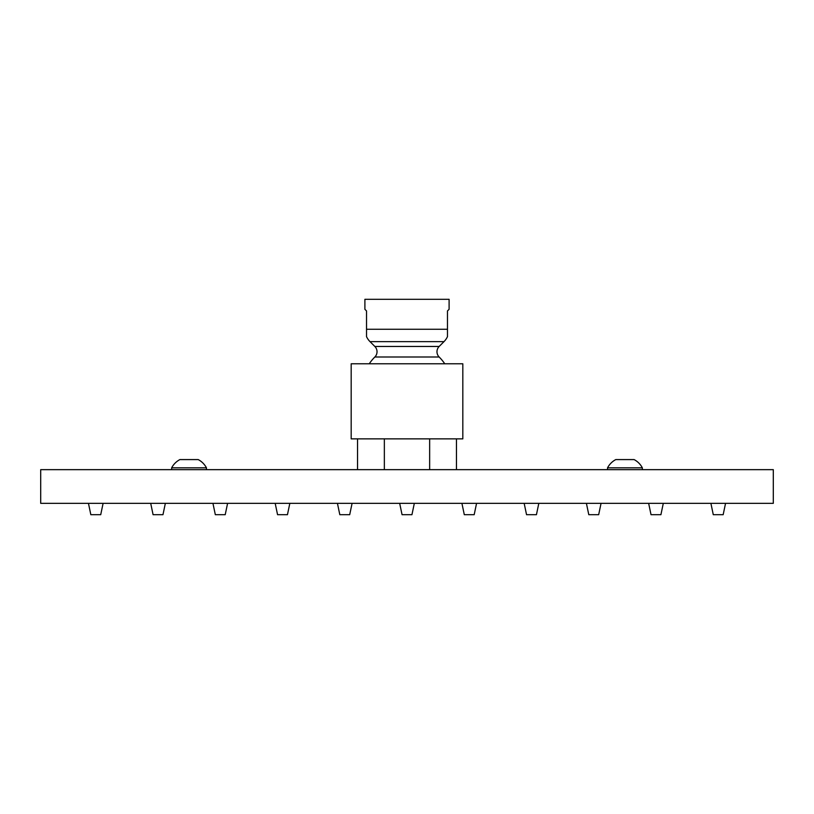 <?xml version="1.0" encoding="UTF-8"?>
<svg xmlns="http://www.w3.org/2000/svg" width="814" height="814" viewBox="0 0 814 814"><rect width="100%" height="100%" fill="white"/><g stroke="black" fill="none" stroke-linecap="round" stroke-linejoin="round"><path stroke-width="1.22" d="M40.7 503.337L773.3 503.337L773.3 469.658L40.7 469.658L40.7 503.337M384.35 438.868L384.35 469.658M351.18 438.868L462.82 438.868L462.82 363.777L351.18 363.777L351.18 438.868M444.749 363.777A45.492 45.492 0 0 0 439.153 357A7.448 7.448 0 0 1 439.153 346.469L443.976 341.646A17.491 17.491 -90 0 0 447.476 336.64L447.476 329.273L447.476 336.64M369.251 363.777A45.492 45.492 0 0 1 374.847 357A7.448 7.448 0 0 0 374.847 346.469L370.024 341.646L443.976 341.646M366.524 310.938L364.896 309.31L366.524 310.938L366.524 336.64A17.491 17.491 90 0 0 370.024 341.646M447.476 310.938L449.104 309.31L447.476 310.938L447.476 329.273L366.524 329.273M449.104 309.31L449.104 299.308L364.896 299.308L364.896 309.31M429.65 438.868L429.65 469.658M171.652 469.658L171.652 467.826L206.451 467.826A19.658 19.658 0 0 0 198.209 459.584L179.894 459.584A19.658 19.658 0 0 0 171.652 467.826L171.652 469.658M206.451 469.658L206.451 467.826L206.451 469.658M189.052 459.584L194.546 459.584M607.549 469.658L607.549 467.826L642.348 467.826A19.658 19.658 0 0 0 634.106 459.584L615.791 459.584A19.658 19.658 0 0 0 607.549 467.826L607.549 469.658M642.348 469.658L642.348 467.826L642.348 469.658M624.949 459.584L630.443 459.584M103.103 503.337L100.722 514.692L90.832 514.692L88.451 503.337M165.354 503.337L162.973 514.692L153.083 514.692L150.702 503.337M227.594 503.337L225.213 514.692L215.323 514.692L212.942 503.337M289.835 503.337L287.454 514.692L277.564 514.692L275.183 503.337M352.086 503.337L349.705 514.692L339.814 514.692L337.434 503.337M414.326 503.337L411.945 514.692L402.055 514.692L399.674 503.337M476.566 503.337L474.186 514.692L464.295 514.692L461.914 503.337M538.817 503.337L536.436 514.692L526.546 514.692L524.165 503.337M601.058 503.337L598.677 514.692L588.787 514.692L586.406 503.337M663.298 503.337L660.917 514.692L651.027 514.692L648.646 503.337M725.549 503.337L723.168 514.692L713.278 514.692L710.897 503.337M439.153 357L374.847 357M439.153 346.469L374.847 346.469M357.55 438.868L357.55 469.658M456.451 438.868L456.451 469.658"/></g></svg>
